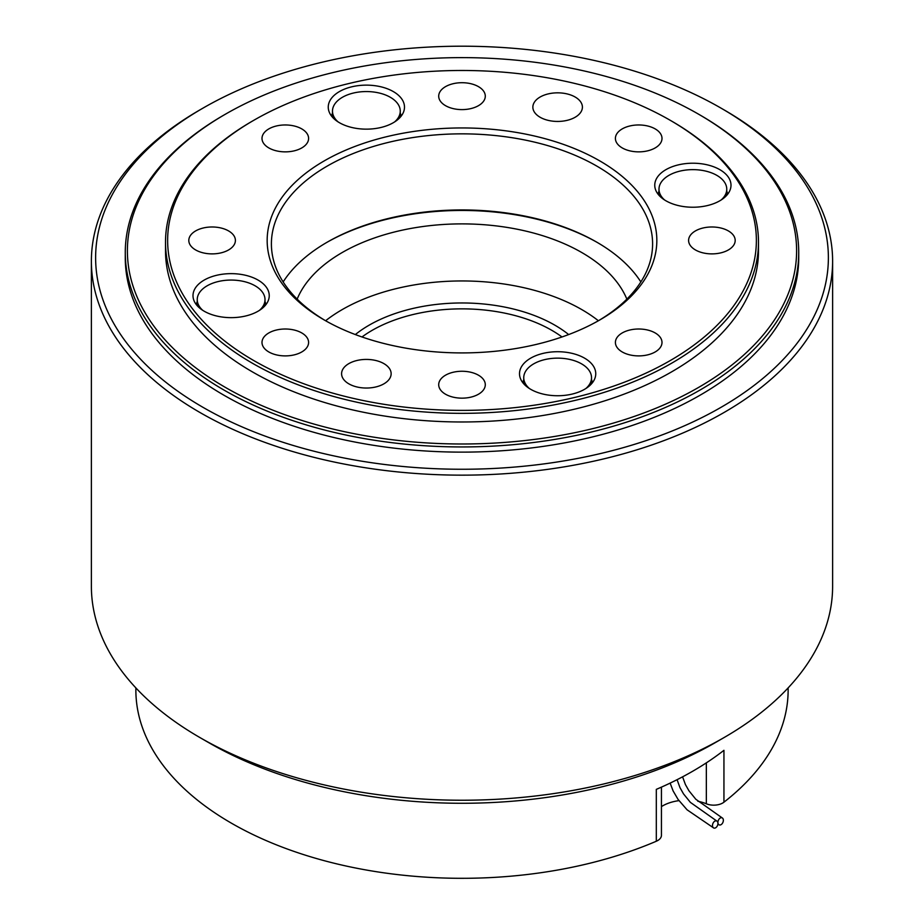 <?xml version="1.0" encoding="UTF-8"?>
<svg xmlns="http://www.w3.org/2000/svg" width="924" height="924" viewBox="0 0 924 924"><rect width="100%" height="100%" fill="white"/><g stroke="black" fill="none" stroke-linecap="round" stroke-linejoin="round"><path stroke-width="1.39" d="M598.406 320.755A169.427 97.817 0 0 0 581.797 309.598A169.427 97.817 0 0 0 325.594 320.755M626.853 299.133A169.427 97.817 0 0 0 581.797 252.541A169.427 97.817 0 0 0 415.788 227.593A169.427 97.817 0 0 0 297.147 299.133M724.058 109.887A370.616 213.975 180 0 1 724.069 109.887A370.616 213.975 180 0 1 832.616 261.18A370.616 213.975 180 0 1 603.822 458.87A370.616 213.975 180 0 1 199.942 412.485A370.616 213.975 180 0 1 91.384 261.18A370.616 213.975 180 0 1 199.93 109.887L202.933 108.154A366.378 211.527 0 0 0 202.933 407.299A366.378 211.527 0 0 0 721.067 407.299A366.378 211.527 0 0 0 721.067 108.154L724.058 109.887L721.067 108.154A366.378 211.527 0 0 0 202.933 108.154M724.069 737.56L715.084 742.746A357.9 206.63 180 0 1 208.928 742.757L199.942 737.571A370.616 213.975 0 0 0 724.069 737.56A370.616 213.975 0 0 0 832.616 586.266L832.616 261.18M135.863 687.895L135.863 690.02A326.137 188.288 0 0 0 231.381 823.157A326.137 188.288 0 0 0 656.306 841.244L656.306 789.373A326.137 188.288 180 0 0 723.942 750.323L723.942 802.194A326.137 188.288 0 0 0 788.137 690.02L788.137 687.895M712.519 826.044A3.811 2.506 -68.1 0 1 713.767 822.06A3.811 2.506 -68.1 0 1 716.77 821.009A3.811 2.506 -68.1 0 1 717.902 822.938A3.811 2.506 -68.1 0 1 716.654 826.911A3.811 2.506 -68.1 0 1 713.663 827.962A3.811 2.506 -68.1 0 1 712.519 826.044M717.936 822.914A3.811 2.506 -68.1 0 1 719.195 818.93A3.811 2.506 -68.1 0 1 722.187 817.879A3.811 2.506 -68.1 0 1 723.33 819.807A3.811 2.506 -68.1 0 1 722.071 823.781A3.811 2.506 -68.1 0 1 719.08 824.843A3.811 2.506 -68.1 0 1 717.936 822.914M562.011 336.971A127.062 73.366 0 0 0 551.847 330.353A127.062 73.366 0 0 0 361.989 336.971M355.324 334.569A131.3 75.803 180 0 1 554.839 325.167A131.3 75.803 180 0 1 568.676 334.569M253.846 360.603A294.375 169.958 0 0 0 670.154 360.614A294.375 169.958 0 0 0 670.154 120.259L671.644 121.125A296.488 171.171 180 0 1 671.656 121.125A296.488 171.171 180 0 1 758.489 242.157A296.488 171.171 180 0 1 575.456 400.311A296.488 171.171 180 0 1 252.356 363.201A296.488 171.171 180 0 1 165.512 242.157A296.488 171.171 180 0 1 252.344 121.125L253.846 120.259A294.375 169.958 0 0 0 253.846 360.603M225.398 387.41A334.603 193.185 0 0 0 698.602 387.41A334.603 193.185 0 0 0 698.602 114.206L700.103 115.073A336.729 194.41 180 0 1 798.729 252.541A336.729 194.41 180 0 1 590.863 432.143A336.729 194.41 180 0 1 223.897 390.009A336.729 194.41 180 0 1 125.271 252.541A336.729 194.41 180 0 1 223.897 115.073L225.398 114.206A334.603 193.185 0 0 0 225.398 387.41M283.148 281.935A190.598 110.037 180 0 1 327.223 242.169A190.598 110.037 180 0 1 596.777 242.169L596.777 242.169A190.598 110.037 180 0 1 640.852 281.935M597.516 242.596A192.723 111.261 0 0 0 326.484 242.596M324.232 319.97L324.232 319.97A194.837 112.485 180 0 1 324.232 160.892A194.837 112.485 180 0 1 599.768 160.892A194.837 112.485 180 0 1 599.768 319.97A194.837 112.485 180 0 1 324.232 319.97M598.255 320.836A190.598 110.037 0 0 0 652.598 243.89A190.598 110.037 0 0 0 596.777 166.077A190.598 110.037 0 0 0 389.062 142.227A190.598 110.037 0 0 0 271.402 243.89A190.598 110.037 0 0 0 325.745 320.836M259.39 310.418A33.888 19.566 0 0 0 265.015 299.619A33.888 19.566 0 0 0 255.082 285.793A33.888 19.566 0 0 0 218.156 281.554A33.888 19.566 0 0 0 197.239 299.619A33.888 19.566 0 0 0 202.864 310.418M394.629 121.91A33.888 19.566 0 0 0 400.254 111.111A33.888 19.566 0 0 0 390.332 97.286A33.888 19.566 0 0 0 353.407 93.047A33.888 19.566 0 0 0 332.478 111.111A33.888 19.566 0 0 0 338.103 121.91M721.136 199.988A33.888 19.566 0 0 0 726.761 189.201A33.888 19.566 0 0 0 716.839 175.364A33.888 19.566 0 0 0 679.914 171.125A33.888 19.566 0 0 0 658.985 189.201A33.888 19.566 0 0 0 664.61 199.988M265.015 301.605A34.939 20.178 180 0 1 265.916 304.643M400.254 113.109A34.939 20.178 180 0 1 401.155 116.135M726.761 191.187A34.939 20.178 180 0 1 727.662 194.213M585.897 388.496A33.888 19.566 0 0 0 591.522 377.708A33.888 19.566 0 0 0 581.589 363.871A33.888 19.566 0 0 0 544.663 359.632A33.888 19.566 0 0 0 523.746 377.708A33.888 19.566 0 0 0 529.371 388.496M591.522 379.695A34.939 20.178 180 0 1 592.423 382.721M540.113 117.256A24.775 14.31 180 0 1 532.859 107.138A24.775 14.31 180 0 1 548.151 93.925A24.775 14.31 180 0 1 575.155 97.02A24.775 14.31 180 0 1 582.409 107.138A24.775 14.31 180 0 1 567.117 120.351A24.775 14.31 180 0 1 540.113 117.256M348.845 383.841A24.775 14.31 180 0 1 341.591 373.723A24.775 14.31 180 0 1 356.883 360.51A24.775 14.31 180 0 1 383.887 363.617A24.775 14.31 180 0 1 391.141 373.723A24.775 14.31 180 0 1 375.849 386.948A24.775 14.31 180 0 1 348.845 383.841M204.169 311.203A38.115 22.003 180 0 1 193 295.645A38.115 22.003 180 0 1 216.539 275.317A38.115 22.003 180 0 1 258.085 280.088A38.115 22.003 180 0 1 269.242 295.645A38.115 22.003 180 0 1 245.715 315.973A38.115 22.003 180 0 1 204.169 311.203M339.408 122.696A38.115 22.003 180 0 1 328.251 107.138A38.115 22.003 180 0 1 351.778 86.81A38.115 22.003 180 0 1 393.324 91.58A38.115 22.003 180 0 1 404.493 107.138A38.115 22.003 180 0 1 380.954 127.477A38.115 22.003 180 0 1 339.408 122.696M665.915 200.785A38.115 22.003 180 0 1 654.758 185.216A38.115 22.003 180 0 1 678.285 164.888A38.115 22.003 180 0 1 719.831 169.658A38.115 22.003 180 0 1 731 185.216A38.115 22.003 180 0 1 707.461 205.555A38.115 22.003 180 0 1 665.915 200.785M530.676 389.293A38.115 22.003 180 0 1 519.507 373.723A38.115 22.003 180 0 1 543.046 353.395A38.115 22.003 180 0 1 584.592 358.166A38.115 22.003 180 0 1 595.749 373.723A38.115 22.003 180 0 1 572.222 394.063A38.115 22.003 180 0 1 530.676 389.293M445.53 394.225A23.296 13.444 180 0 1 438.704 384.707A23.296 13.444 180 0 1 453.083 372.28A23.296 13.444 180 0 1 478.47 375.202A23.296 13.444 180 0 1 485.296 384.707A23.296 13.444 180 0 1 470.917 397.135A23.296 13.444 180 0 1 445.53 394.225M268.826 351.963A23.296 13.444 180 0 1 262 342.457A23.296 13.444 180 0 1 276.38 330.03A23.296 13.444 180 0 1 301.767 332.94A23.296 13.444 180 0 1 308.593 342.457A23.296 13.444 180 0 1 294.213 354.874A23.296 13.444 180 0 1 268.826 351.963M195.634 249.942A23.296 13.444 180 0 1 188.808 240.436A23.296 13.444 180 0 1 203.188 228.009A23.296 13.444 180 0 1 228.575 230.919A23.296 13.444 180 0 1 235.401 240.436A23.296 13.444 180 0 1 221.021 252.864A23.296 13.444 180 0 1 195.634 249.942M268.826 147.921A23.296 13.444 180 0 1 262 138.415A23.296 13.444 180 0 1 276.38 125.987A23.296 13.444 180 0 1 301.767 128.898A23.296 13.444 180 0 1 308.593 138.415A23.296 13.444 180 0 1 294.213 150.843A23.296 13.444 180 0 1 268.826 147.921M445.53 105.671A23.296 13.444 180 0 1 438.704 96.154A23.296 13.444 180 0 1 453.083 83.726A23.296 13.444 180 0 1 478.47 86.648A23.296 13.444 180 0 1 485.296 96.154A23.296 13.444 180 0 1 470.917 108.582A23.296 13.444 180 0 1 445.53 105.671M622.233 147.921A23.296 13.444 180 0 1 615.407 138.415A23.296 13.444 180 0 1 629.787 125.987A23.296 13.444 180 0 1 655.174 128.898A23.296 13.444 180 0 1 662 138.415A23.296 13.444 180 0 1 647.62 150.843A23.296 13.444 180 0 1 622.233 147.921M695.426 249.942A23.296 13.444 180 0 1 688.599 240.436A23.296 13.444 180 0 1 702.979 228.009A23.296 13.444 180 0 1 728.366 230.919A23.296 13.444 180 0 1 735.192 240.436A23.296 13.444 180 0 1 720.812 252.864A23.296 13.444 180 0 1 695.426 249.942M622.233 351.963A23.296 13.444 180 0 1 615.407 342.457A23.296 13.444 180 0 1 629.787 330.03A23.296 13.444 180 0 1 655.174 332.94A23.296 13.444 180 0 1 662 342.457A23.296 13.444 180 0 1 647.62 354.874A23.296 13.444 180 0 1 622.233 351.963M758.489 242.157L758.489 250.808A296.488 171.171 180 0 1 575.456 408.951A296.488 171.171 180 0 1 252.356 371.852A296.488 171.171 180 0 1 165.512 250.808L165.512 242.157M125.271 252.541L125.271 257.727A336.729 194.41 0 0 0 223.897 395.195A336.729 194.41 0 0 0 590.863 437.329A336.729 194.41 0 0 0 798.729 257.727L798.729 252.541M196.338 304.643A34.939 20.178 180 0 1 197.239 301.605M331.577 116.135A34.939 20.178 180 0 1 332.478 113.109M658.084 194.213A34.939 20.178 180 0 1 658.985 191.187M522.845 382.721A34.939 20.178 180 0 1 523.746 379.695M671.656 121.125L670.154 120.259A294.375 169.958 0 0 0 253.846 120.259M700.103 115.073L698.602 114.206A334.603 193.185 0 0 0 225.398 114.206M208.928 742.757A357.9 206.63 180 0 1 208.916 742.746L199.93 737.56A370.616 213.975 0 0 0 199.942 737.571A370.616 213.975 0 0 1 91.384 586.266L91.384 261.18M661.434 787.121L661.434 835.354A12.705 7.334 180 0 1 656.306 841.244M723.942 802.194A12.705 7.334 180 0 1 706.34 803.788L706.34 762.854M661.434 806.617A33.888 19.566 180 0 1 678.944 800.646M697.816 801.235A33.888 19.566 180 0 1 706.34 803.788M677.084 779.683L679.995 787.664L683.506 793.878L690.401 802.39L716.77 821.009M682.582 776.841L685.412 784.534L688.923 790.748L695.818 799.26L722.187 817.879M265.015 299.619L265.015 305.728M400.254 111.111L400.254 117.221M726.761 189.201L726.761 195.299M591.522 377.708L591.522 383.807M523.746 377.708L523.746 383.807M658.985 189.201L658.985 195.299M332.478 111.111L332.478 117.221M197.239 299.619L197.239 305.728M717.879 824.22L719.08 824.843M670.131 783.102L673.134 790.967L678.077 799.433L687.075 809.805L713.663 827.962"/></g></svg>
